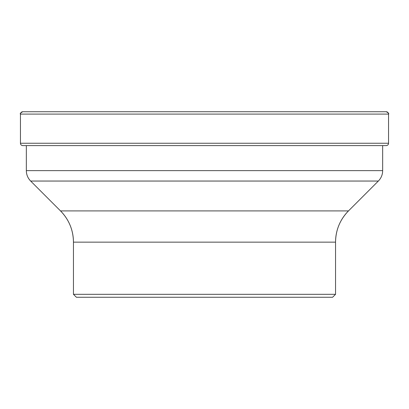 <?xml version="1.0" encoding="UTF-8"?>
<svg xmlns="http://www.w3.org/2000/svg" width="409" height="409" viewBox="0 0 409 409"><rect width="100%" height="100%" fill="white"/><g stroke="black" fill="none" stroke-linecap="round" stroke-linejoin="round"><path stroke-width="0.61" d="M73.456 242.148L73.456 294.316L73.456 242.148C73.277 230.022 68.968 219.613 60.517 210.911L348.483 210.911C340.032 219.613 335.723 230.022 335.544 242.148A44.172 44.172 0 0 1 348.483 210.911L378.345 181.044A14.724 14.724 0 0 0 382.66 170.635L26.34 170.635L26.34 145.604L204.5 145.604L22.807 145.604L26.34 145.604L26.34 170.635A14.724 14.724 0 0 0 30.655 181.044L60.517 210.911A44.172 44.172 0 0 1 73.456 242.148L335.544 242.148L335.544 294.316L332.599 297.261L335.544 294.316L73.456 294.316L76.401 297.261L332.599 297.261L335.544 294.316L335.544 242.148A44.172 44.172 0 0 1 348.483 210.911L378.345 181.044A14.724 14.724 0 0 0 382.66 170.635L382.66 145.604L306.689 145.604M20.45 114.096A2.357 2.357 0 0 1 22.807 111.739A2.357 2.357 0 0 0 20.45 114.096C19.801 113.636 20.588 112.853 22.807 111.739L386.193 111.739A2.357 2.357 0 0 1 388.55 114.096A2.357 2.357 0 0 0 386.193 111.739A2.357 2.357 0 0 1 388.55 114.096A2.357 2.357 0 0 0 386.193 111.739C388.412 112.853 389.199 113.636 388.55 114.096L388.55 143.247L388.55 114.096L388.55 143.247L388.55 114.096L20.45 114.096L20.45 143.247A2.357 2.357 0 0 0 22.807 145.604A2.357 2.357 0 0 1 20.45 143.247L20.45 114.096L20.45 143.247C20.588 144.679 21.375 145.466 22.807 145.604M204.5 145.604L386.193 145.604A2.357 2.357 0 0 0 388.55 143.247L388.55 114.096M382.66 170.635L382.66 145.604L382.66 170.635C382.599 174.674 381.162 178.145 378.345 181.044L30.655 181.044C27.838 178.145 26.401 174.674 26.34 170.635M386.193 145.604A2.357 2.357 0 0 0 388.55 143.247C388.412 144.679 387.625 145.466 386.193 145.604A2.357 2.357 0 0 0 388.55 143.247A2.357 2.357 0 0 1 386.193 145.604M388.55 143.247L20.45 143.247M76.401 297.261L73.456 294.316M348.483 210.911L378.345 181.044M60.517 210.911L30.655 181.044M335.544 294.316L335.544 242.148"/></g></svg>
